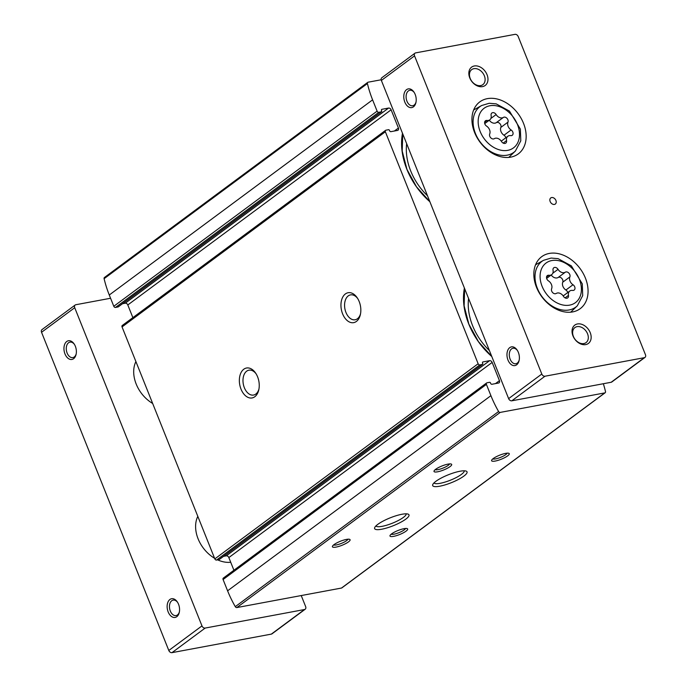 <?xml version="1.0" encoding="UTF-8"?>
<svg xmlns="http://www.w3.org/2000/svg" width="687" height="687" viewBox="0 0 687 687"><rect width="100%" height="100%" fill="white"/><g stroke="black" fill="none" stroke-linecap="round" stroke-linejoin="round"><path stroke-width="1.03" d="M223.687 577.939A1.52 1.116 53.5 0 0 223.086 579.527L227.595 590.811A96.086 70.615 53.5 0 0 235.28 606.655A1.52 1.116 53.5 0 0 236.86 607.566L341.499 588.046A1.52 1.116 53.5 0 0 341.851 587.892L605.17 392.749A1.52 1.116 53.5 0 0 605.496 391.564A96.086 70.615 53.5 0 0 603.349 383.732M233.915 570.253L228.84 557.569A2.284 1.675 53.5 0 0 226.289 555.835L223.55 556.341M122.647 325.329A1.52 1.116 53.5 0 0 122.046 326.918L214.825 558.892A1.52 1.116 53.5 0 0 216.534 560.051L219.119 559.57A0.764 0.558 53.5 0 0 219.428 559.347M132.874 317.634L127.799 304.959A2.284 1.675 53.5 0 0 125.249 303.216L122.518 303.723M104.785 277.35A1.52 1.116 53.5 0 0 104.106 278.682A96.086 70.615 53.5 0 0 109.276 294.998L113.793 306.282A1.52 1.116 53.5 0 0 115.493 307.441L118.087 306.952A0.764 0.558 53.5 0 0 118.387 306.728M491.798 356.527A64.312 47.266 -126.5 0 1 468.757 324.024A64.312 47.266 -126.5 0 1 464.395 288.033M429.882 201.738A64.312 47.266 -126.5 0 1 406.841 169.234A64.312 47.266 -126.5 0 1 402.488 133.244M223.327 578.093L486.645 382.942A1.52 1.116 53.5 0 1 487.006 382.796L489.591 382.307A0.764 0.558 53.5 0 1 490.449 382.891L490.655 383.406A1.142 0.842 53.5 0 0 491.926 384.273L498.547 383.037A2.284 1.675 53.5 0 0 499.088 382.814A2.284 1.675 53.5 0 0 499.449 380.658L492.158 362.427A2.284 1.675 53.5 0 0 489.608 360.684L482.987 361.92A1.142 0.842 53.5 0 0 482.532 363.114L482.738 363.629A0.764 0.558 53.5 0 1 482.437 364.419L479.852 364.909A1.52 1.116 53.5 0 1 478.143 363.741L385.364 131.767A1.52 1.116 53.5 0 1 385.965 130.178L388.559 129.697A0.764 0.558 53.5 0 1 389.409 130.272L389.615 130.788A1.142 0.842 53.5 0 0 390.886 131.664L397.515 130.427A2.284 1.675 53.5 0 0 398.048 130.195A2.284 1.675 53.5 0 0 398.417 128.04L391.118 109.808A2.284 1.675 53.5 0 0 388.567 108.065L381.946 109.302A1.142 0.842 53.5 0 0 381.5 110.495L381.706 111.011A0.764 0.558 53.5 0 1 381.405 111.809L378.812 112.29A1.52 1.116 53.5 0 1 377.111 111.131L372.594 99.847A96.086 70.615 53.5 0 1 367.425 83.539A1.52 1.116 53.5 0 1 368.103 82.2L381.173 79.769M486.645 382.942A1.52 1.116 53.5 0 0 486.405 384.385L490.913 395.669A96.086 70.615 53.5 0 0 498.599 411.513A1.52 1.116 53.5 0 0 500.179 412.415L604.818 392.895A1.52 1.116 53.5 0 0 605.17 392.749M241.008 389.125A15.226 9.721 79.4 0 1 242.648 370.259A15.226 9.721 79.4 0 1 255.667 373.144A15.226 9.721 79.4 0 1 258.784 389.855A15.226 9.721 79.4 0 1 250.678 398.039A15.226 9.721 79.4 0 1 241.008 389.125M342.598 313.83A15.226 9.721 79.4 0 1 344.247 294.963A15.226 9.721 79.4 0 1 357.257 297.849A15.226 9.721 79.4 0 1 360.374 314.56A15.226 9.721 79.4 0 1 352.268 322.744A15.226 9.721 79.4 0 1 342.598 313.83M381.723 529.222A18.506 4.234 158.2 0 0 402.084 521.527A18.506 4.234 158.2 0 0 408.147 514.142A18.506 4.234 158.2 0 0 390.242 517.818A18.506 4.234 158.2 0 0 374.733 527.504A18.506 4.234 158.2 0 0 381.723 529.222M439.783 486.198A18.506 4.234 158.2 0 0 460.135 478.504A18.506 4.234 158.2 0 0 466.198 471.119A18.506 4.234 158.2 0 0 448.293 474.794A18.506 4.234 158.2 0 0 432.793 484.481A18.506 4.234 158.2 0 0 439.783 486.198M336.063 547.092A9.515 2.173 158.2 0 0 346.531 543.142A9.515 2.173 158.2 0 0 349.649 539.347A9.515 2.173 158.2 0 0 340.443 541.236A9.515 2.173 158.2 0 0 332.474 546.208A9.515 2.173 158.2 0 0 336.063 547.092M437.662 471.797A9.515 2.173 158.2 0 0 448.122 467.847A9.515 2.173 158.2 0 0 451.239 464.051A9.515 2.173 158.2 0 0 442.033 465.941A9.515 2.173 158.2 0 0 434.072 470.921A9.515 2.173 158.2 0 0 437.662 471.797M393.651 536.349A9.515 2.173 158.2 0 0 404.111 532.399A9.515 2.173 158.2 0 0 407.228 528.604A9.515 2.173 158.2 0 0 398.022 530.493A9.515 2.173 158.2 0 0 390.053 535.465A9.515 2.173 158.2 0 0 393.651 536.349M495.241 461.054A9.515 2.173 158.2 0 0 505.709 457.104A9.515 2.173 158.2 0 0 508.827 453.308A9.515 2.173 158.2 0 0 499.621 455.198A9.515 2.173 158.2 0 0 491.652 460.178A9.515 2.173 158.2 0 0 495.241 461.054M360.538 313.753A12.649 8.072 79.4 0 1 355.162 319.756A12.649 8.072 79.4 0 1 345.947 312.43A12.649 8.072 79.4 0 1 350.525 294.886A12.649 8.072 79.4 0 1 357.704 298.544M258.947 389.048A12.649 8.072 79.4 0 1 253.563 395.051A12.649 8.072 79.4 0 1 244.357 387.717A12.649 8.072 79.4 0 1 248.926 370.181A12.649 8.072 79.4 0 1 256.105 373.84M492.785 458.907A7.866 1.795 158.2 0 0 495.55 458.899A7.866 1.795 158.2 0 0 502.858 456.348A7.866 1.795 158.2 0 0 507.135 453.171M391.186 534.203A7.866 1.795 158.2 0 0 393.952 534.194A7.866 1.795 158.2 0 0 401.26 531.644A7.866 1.795 158.2 0 0 405.536 528.458M435.197 469.65A7.866 1.795 158.2 0 0 437.963 469.642A7.866 1.795 158.2 0 0 445.27 467.091A7.866 1.795 158.2 0 0 449.547 463.914M333.599 544.946A7.866 1.795 158.2 0 0 336.364 544.937A7.866 1.795 158.2 0 0 343.68 542.378A7.866 1.795 158.2 0 0 347.948 539.201M433.995 482.901A16.299 3.727 158.2 0 0 440.187 483.304A16.299 3.727 158.2 0 0 456.348 477.491A16.299 3.727 158.2 0 0 464.24 470.81M375.944 525.924A16.299 3.727 158.2 0 0 382.135 526.328A16.299 3.727 158.2 0 0 398.297 520.514A16.299 3.727 158.2 0 0 406.189 513.833M429.847 201.66A63.857 46.931 -126.5 0 1 406.944 169.354A63.857 46.931 -126.5 0 1 402.625 133.579M427.512 195.804A53.466 39.296 -126.5 0 1 410.697 170.934A53.466 39.296 -126.5 0 1 406.661 143.677M491.763 356.45A63.857 46.931 -126.5 0 1 468.852 324.144A63.857 46.931 -126.5 0 1 464.532 288.368M489.419 350.593A53.466 39.296 -126.5 0 1 472.604 325.715A53.466 39.296 -126.5 0 1 468.568 298.467M548.922 275.255A5.96 4.38 53.5 0 0 551.695 274.637A5.96 4.38 53.5 0 0 553.035 270.274A3.409 2.499 53.5 0 1 553.799 267.784A3.409 2.499 53.5 0 1 558.05 269.338A5.96 4.38 53.5 0 0 565.298 272.198A3.409 2.499 53.5 0 1 568.827 273.057A3.409 2.499 53.5 0 1 569.875 276.921A5.96 4.38 53.5 0 0 573.01 284.753A3.409 2.499 53.5 0 1 574.169 290.06A3.409 2.499 53.5 0 1 572.58 290.412A5.96 4.38 53.5 0 0 569.798 291.022A5.96 4.38 53.5 0 0 568.467 295.384A3.409 2.499 53.5 0 1 567.702 297.883A3.409 2.499 53.5 0 1 563.452 296.32A5.96 4.38 53.5 0 0 556.204 293.461A3.409 2.499 53.5 0 1 552.666 292.61A3.409 2.499 53.5 0 1 551.618 288.746A5.96 4.38 53.5 0 0 548.484 280.906A3.409 2.499 53.5 0 1 547.333 275.599A3.409 2.499 53.5 0 1 548.922 275.255L546.534 277.016M487.006 120.465A5.96 4.38 53.5 0 0 489.788 119.847A5.96 4.38 53.5 0 0 491.119 115.485A3.409 2.499 53.5 0 1 491.883 112.994A3.409 2.499 53.5 0 1 496.134 114.549A5.96 4.38 53.5 0 0 503.382 117.408A3.409 2.499 53.5 0 1 506.92 118.267A3.409 2.499 53.5 0 1 507.968 122.131A5.96 4.38 53.5 0 0 511.102 129.963A3.409 2.499 53.5 0 1 512.253 135.27A3.409 2.499 53.5 0 1 510.664 135.622A5.96 4.38 53.5 0 0 507.891 136.232A5.96 4.38 53.5 0 0 506.551 140.603A3.409 2.499 53.5 0 1 505.787 143.094A3.409 2.499 53.5 0 1 501.536 141.539A5.96 4.38 53.5 0 0 494.288 138.68A3.409 2.499 53.5 0 1 490.758 137.821A3.409 2.499 53.5 0 1 489.711 133.956A5.96 4.38 53.5 0 0 486.576 126.116A3.409 2.499 53.5 0 1 485.417 120.818A3.409 2.499 53.5 0 1 487.006 120.465L484.627 122.234M519.209 360.014A7.866 5.024 79.4 0 1 515.868 363.732A7.866 5.024 79.4 0 1 510.14 359.181A7.866 5.024 79.4 0 1 512.983 348.266A7.866 5.024 79.4 0 1 517.44 350.533M416.03 102.028A7.866 5.024 79.4 0 1 412.681 105.755A7.866 5.024 79.4 0 1 406.953 101.195A7.866 5.024 79.4 0 1 409.796 90.289A7.866 5.024 79.4 0 1 414.261 92.556M507.994 360.074A9.515 6.071 79.4 0 1 509.024 348.283A9.515 6.071 79.4 0 1 517.156 350.087A9.515 6.071 79.4 0 1 519.106 360.529A9.515 6.071 79.4 0 1 514.039 365.647A9.515 6.071 79.4 0 1 507.994 360.074M404.815 102.097A9.515 6.071 79.4 0 1 405.837 90.298A9.515 6.071 79.4 0 1 413.978 92.11A9.515 6.071 79.4 0 1 415.927 102.552A9.515 6.071 79.4 0 1 410.86 107.67A9.515 6.071 79.4 0 1 404.815 102.097M415.008 53.165L381.826 77.751A2.851 2.095 53.5 0 0 381.371 80.448L508.629 398.623A2.851 2.095 53.5 0 0 511.824 400.804L611.155 382.273A2.851 2.095 53.5 0 0 611.825 381.981L644.999 357.403A2.851 2.095 53.5 0 0 645.454 354.707L518.196 36.531A2.851 2.095 53.5 0 0 515.001 34.35L415.669 52.882A2.851 2.095 53.5 0 0 415.008 53.165A2.851 2.095 53.5 0 0 414.544 55.862L541.803 374.037A2.851 2.095 53.5 0 0 544.997 376.218L644.329 357.687A2.851 2.095 53.5 0 0 644.999 357.403M536.478 287.243A32.349 23.77 -126.5 0 1 541.699 256.689A32.349 23.77 -126.5 0 1 580.051 268.523A32.349 23.77 -126.5 0 1 580.214 308.661A32.349 23.77 -126.5 0 1 536.478 287.243M474.571 132.454A32.349 23.77 -126.5 0 1 479.784 101.899A32.349 23.77 -126.5 0 1 518.144 113.733A32.349 23.77 -126.5 0 1 518.307 153.879A32.349 23.77 -126.5 0 1 474.571 132.454M550.158 201.523A3.804 2.8 -126.5 0 1 550.768 197.925A3.804 2.8 -126.5 0 1 555.285 199.324A3.804 2.8 -126.5 0 1 555.302 204.048A3.804 2.8 -126.5 0 1 550.158 201.523M572.958 335.883A11.413 8.39 -126.5 0 1 582.336 324.53A11.413 8.39 -126.5 0 1 589.489 342.401A11.413 8.39 -126.5 0 1 572.958 335.883M469.771 77.906A11.413 8.39 -126.5 0 1 479.148 66.553A11.413 8.39 -126.5 0 1 486.302 84.424A11.413 8.39 -126.5 0 1 469.771 77.906M152.669 403.475A30.443 22.37 -126.5 0 1 136.181 384.033A30.443 22.37 -126.5 0 1 135.906 361.568M214.576 558.265A30.443 22.37 -126.5 0 1 198.096 538.823A30.443 22.37 -126.5 0 1 197.813 516.358M230.712 562.258A30.443 22.37 -126.5 0 1 217.616 559.853M470.209 78.447A9.352 6.879 -126.5 0 1 471.711 69.61A9.352 6.879 -126.5 0 1 482.806 73.028A9.352 6.879 -126.5 0 1 482.858 84.638A9.352 6.879 -126.5 0 1 470.209 78.447M573.387 336.424A9.352 6.879 -126.5 0 1 574.899 327.587A9.352 6.879 -126.5 0 1 585.994 331.014A9.352 6.879 -126.5 0 1 586.037 342.624A9.352 6.879 -126.5 0 1 573.387 336.424M473.97 109.224A32.349 23.77 -126.5 0 1 475.232 109.104M510.089 156.138A32.349 23.77 -126.5 0 1 509.599 157.306M535.886 264.014A32.349 23.77 -126.5 0 1 537.14 263.894M571.996 310.928A32.349 23.77 -126.5 0 1 571.515 312.096M489.29 120.216A5.96 4.38 53.5 0 0 496.272 122.681L503.382 117.408M505.838 137.761A3.409 2.499 53.5 0 0 503.992 135.236A5.96 4.38 53.5 0 1 500.857 127.396A3.409 2.499 53.5 0 0 499.81 123.531A3.409 2.499 53.5 0 0 496.272 122.681M551.197 275.006A5.96 4.38 53.5 0 0 558.179 277.471L565.298 272.198M567.745 292.542A3.409 2.499 53.5 0 0 565.899 290.026A5.96 4.38 53.5 0 1 562.765 282.185A3.409 2.499 53.5 0 0 561.717 278.321A3.409 2.499 53.5 0 0 558.179 277.471M168.169 611.928A9.515 6.071 79.4 0 1 169.2 600.129A9.515 6.071 79.4 0 1 177.332 601.932A9.515 6.071 79.4 0 1 179.281 612.383A9.515 6.071 79.4 0 1 174.215 617.501A9.515 6.071 79.4 0 1 168.169 611.928M64.982 353.942A9.515 6.071 79.4 0 1 66.012 342.152A9.515 6.071 79.4 0 1 74.144 343.955A9.515 6.071 79.4 0 1 76.094 354.398A9.515 6.071 79.4 0 1 71.027 359.516A9.515 6.071 79.4 0 1 64.982 353.942M110.581 298.252L75.845 304.727A2.851 2.095 53.5 0 0 75.175 305.019L42.001 329.597A2.851 2.095 53.5 0 0 41.546 332.293L168.804 650.469A2.851 2.095 53.5 0 0 171.999 652.65L271.331 634.118A2.851 2.095 53.5 0 0 271.992 633.835L305.174 609.249A2.851 2.095 53.5 0 0 305.629 606.552L301.232 595.56M75.175 305.019A2.851 2.095 53.5 0 0 74.72 307.707L201.978 625.891A2.851 2.095 53.5 0 0 205.173 628.064L304.504 609.532A2.851 2.095 53.5 0 0 305.174 609.249M76.197 353.882A7.866 5.024 79.4 0 1 72.856 357.601A7.866 5.024 79.4 0 1 67.128 353.049A7.866 5.024 79.4 0 1 69.971 342.135A7.866 5.024 79.4 0 1 74.436 344.402M179.384 611.859A7.866 5.024 79.4 0 1 176.044 615.586A7.866 5.024 79.4 0 1 170.316 611.026A7.866 5.024 79.4 0 1 173.158 600.12A7.866 5.024 79.4 0 1 177.615 602.387M223.086 579.527L486.405 384.385M227.595 590.811L490.913 395.669M113.793 306.282L377.111 111.131M109.276 294.998L372.594 99.847M104.106 278.682L367.425 83.539M214.825 558.892L478.143 363.741M122.046 326.918L385.364 131.767M235.28 606.655L498.599 411.513M236.86 607.566L500.179 412.415M341.499 588.046L604.818 392.895M394.415 131.002L398.417 128.04M127.799 304.959L391.118 109.808M125.249 303.216L388.567 108.065M381.491 109.637L381.946 109.302M118.087 306.952L381.405 111.809M115.493 307.441L378.812 112.29M495.456 383.621L499.449 380.658M228.84 557.569L492.158 362.427M226.289 555.835L489.608 360.684M482.532 362.255L482.987 361.92M219.119 559.57L482.437 364.419M216.534 560.051L479.852 364.909M542.095 286.307A24.663 18.12 -126.5 0 1 562.352 261.79A24.663 18.12 -126.5 0 1 577.801 300.391A24.663 18.12 -126.5 0 1 542.095 286.307M480.179 131.526A24.663 18.12 -126.5 0 1 500.445 107A24.663 18.12 -126.5 0 1 515.885 145.61A24.663 18.12 -126.5 0 1 480.179 131.526M541.803 374.037L508.629 398.623M414.544 55.862L381.371 80.448M544.997 376.218L511.824 400.804M644.329 357.687L611.155 382.273M481.673 105.515L489.23 103.273L496.169 103.857L509.445 111.088L520.368 129.07L520.789 140.809L515.405 151.02A28.45 20.911 -126.5 0 1 475.421 133.458A28.45 20.911 -126.5 0 1 481.673 105.515L473.652 109.989M543.589 260.296L551.137 258.063L558.084 258.647L571.361 265.878L582.284 283.86L582.705 295.599L577.312 305.809A28.45 20.911 -126.5 0 1 537.328 288.248A28.45 20.911 -126.5 0 1 543.589 260.296L535.559 264.778M490.879 118.447L496.134 114.549M500.857 127.396L507.968 122.131M503.992 135.236L511.102 129.963M503.185 143.102L506.551 140.603M552.786 273.237L558.05 269.338M562.765 282.185L569.875 276.921M565.899 290.026L573.01 284.753M565.092 297.883L568.467 295.384M201.978 625.891L168.804 650.469M74.72 307.707L41.546 332.293M205.173 628.064L171.999 652.65M304.504 609.532L271.331 634.118M104.433 277.505L367.751 82.354M122.286 325.475L385.605 130.332M118.258 306.883L381.577 111.732M219.299 559.493L482.618 364.342M402.737 133.862L402.204 151.054L406.962 169.397L416.494 186.821L429.847 201.652M464.644 288.643L464.12 305.835L468.877 324.187L478.41 341.611L491.755 356.441M515.405 151.02L508.784 157.392M577.312 305.809L570.691 312.181M484.721 123.6L489.788 119.847M501.278 141.136L507.891 136.232M546.637 278.39L551.695 274.637M563.185 295.925L569.798 291.022"/></g></svg>

